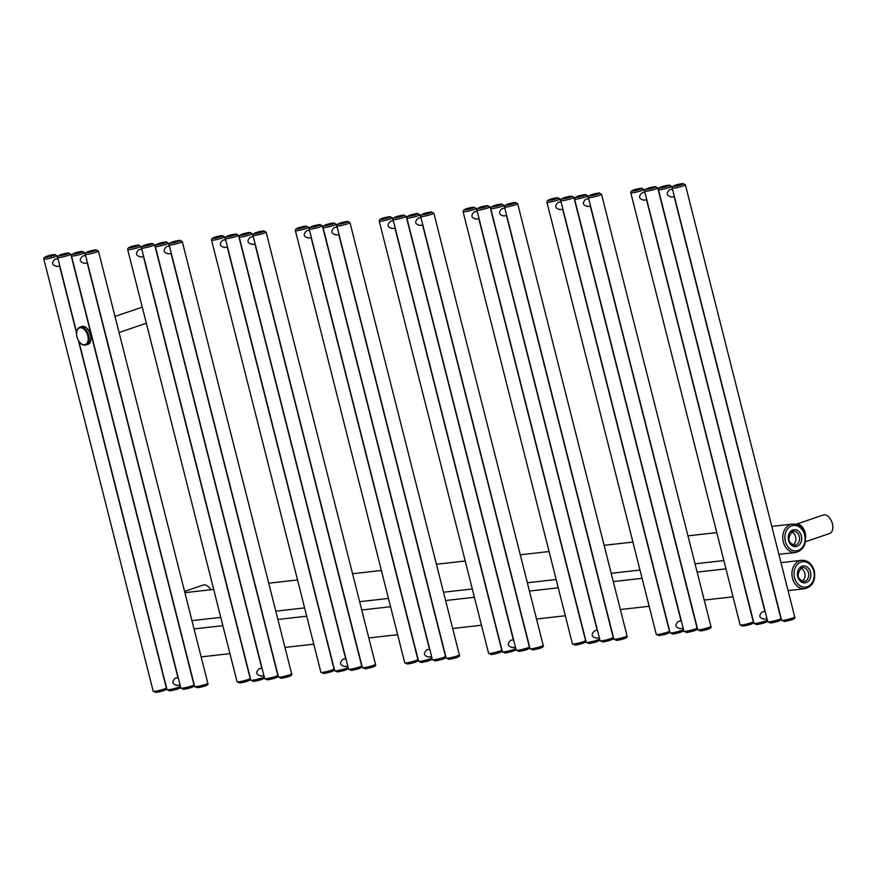 <?xml version="1.0" encoding="UTF-8"?>
<svg xmlns="http://www.w3.org/2000/svg" width="876" height="876" viewBox="0 0 876 876"><rect width="100%" height="100%" fill="white"/><g stroke="black" fill="none" stroke-linecap="round" stroke-linejoin="round"><path stroke-width="1.31" d="M184.551 591.388L203.123 585.058A9.778 5.935 71.2 0 1 203.889 584.883A9.778 5.935 71.2 0 1 210.722 589.745M792.999 544.971A6.997 5.508 83.6 0 0 795.824 538.05A6.997 5.508 83.6 0 0 791.521 531.94M805.613 537.733A9.778 5.935 -108.8 0 0 803.248 528.272A9.778 5.935 -108.8 0 0 796.853 524.111A9.778 5.935 -108.8 0 0 796.076 524.286L823.221 515.022A9.778 5.935 71.2 0 1 823.998 514.858A9.778 5.935 71.2 0 1 832.2 522.983A9.778 5.935 71.2 0 1 829.539 533.539L805.416 541.762M802.164 581.226A6.997 5.508 83.6 0 0 805 574.306A6.997 5.508 83.6 0 0 800.697 568.195M672.56 189.315L669.68 189.687C665.891 193.443 666.505 195.863 671.52 196.947M765.153 611.459L762.284 611.831C758.496 615.587 759.098 618.007 764.124 619.091M644.911 192.435L642.042 192.819C638.243 196.563 638.856 198.983 643.871 200.067M91.235 337.457A4.325 2.628 -108.8 0 0 92.133 337.512M90.567 331.336A4.238 2.573 71.2 0 0 88.695 329.956L88.695 329.956A4.325 2.628 71.2 0 1 89.56 329.267A4.325 2.628 71.2 0 1 90.031 329.19M588.705 198.786L585.836 199.159C582.036 202.914 582.649 205.323 587.665 206.407M681.309 620.931L678.44 621.303C674.64 625.059 675.254 627.468 680.269 628.552M561.067 201.907L558.187 202.279C554.399 206.035 555.012 208.444 560.027 209.539M504.861 208.247L501.992 208.63C498.192 212.375 498.805 214.795 503.82 215.879M597.465 630.392L594.585 630.775C590.796 634.52 591.409 636.94 596.425 638.024M477.212 211.368L474.343 211.751C470.554 215.496 471.168 217.916 476.183 219M421.017 217.719L418.137 218.102C414.348 221.847 414.961 224.267 419.976 225.351M513.61 639.863L510.741 640.247C506.952 643.991 507.565 646.411 512.58 647.495M393.368 220.84L390.499 221.223C386.699 224.968 387.312 227.388 392.328 228.472M337.161 227.191L334.293 227.574C330.493 231.319 331.106 233.739 336.132 234.823M429.766 649.335L426.897 649.707C423.097 653.463 423.71 655.883 428.725 656.967M309.524 230.311L306.655 230.695C302.855 234.439 303.468 236.859 308.483 237.944M253.317 236.662L250.448 237.035C246.649 240.791 247.262 243.2 252.277 244.294M345.921 658.807L343.053 659.179C339.253 662.935 339.866 665.344 344.881 666.428M225.679 239.783L222.8 240.155C219.011 243.911 219.624 246.32 224.639 247.415M169.473 246.123L166.593 246.506C162.805 250.251 163.418 252.671 168.433 253.755M262.077 668.268L259.197 668.651C255.409 672.396 256.022 674.816 261.037 675.9M141.824 249.244L138.956 249.627C135.156 253.372 135.769 255.792 140.784 256.876M85.618 255.595L82.749 255.978C78.96 259.723 79.563 262.143 84.589 263.227M178.222 677.739L175.353 678.123C171.554 681.867 172.167 684.287 177.182 685.371M57.98 258.716L55.111 259.099C51.312 262.844 51.925 265.264 56.94 266.348M91.071 333.329L91.027 334.818A5.409 3.285 -108.8 0 0 88.246 329.934L90.765 332.124M795.638 552.46C803.467 550.237 806.621 544.281 805.11 534.612C802.92 527.483 798.693 523.968 792.43 524.056A14.29 11.257 83.6 0 0 783.297 541.915A14.29 11.257 83.6 0 0 795.638 552.46L778.884 554.344M804.573 534.875A12.79 10.074 83.6 0 0 791.838 525.819A12.79 10.074 83.6 0 0 785.345 541.434A12.79 10.074 83.6 0 0 798.08 550.478A12.79 10.074 83.6 0 0 804.573 534.875M792.889 529.958A8.497 6.69 -96.4 0 1 801.354 535.97A8.497 6.69 -96.4 0 1 797.029 546.35A8.497 6.69 -96.4 0 1 788.564 540.328A8.497 6.69 -96.4 0 1 792.889 529.958M792.539 531.447A6.997 5.508 -96.4 0 1 793.251 531.305A6.997 5.508 -96.4 0 1 799.427 537.043A6.997 5.508 -96.4 0 1 795.747 545.003A6.997 5.508 -96.4 0 1 794.828 545.211C787.907 542.846 787.119 538.28 792.452 531.48L793.251 531.305M801.715 567.703A6.997 5.508 -96.4 0 1 802.427 567.56A6.997 5.508 -96.4 0 1 808.603 573.298A6.997 5.508 -96.4 0 1 804.924 581.259A6.997 5.508 -96.4 0 1 803.993 581.467C797.083 579.113 796.295 574.536 801.628 567.747L802.427 567.56M802.066 566.214A8.497 6.69 -96.4 0 1 810.53 572.225A8.497 6.69 -96.4 0 1 806.205 582.606A8.497 6.69 -96.4 0 1 797.74 576.583A8.497 6.69 -96.4 0 1 802.066 566.214M813.749 571.13A12.79 10.074 83.6 0 0 801.014 562.085A12.79 10.074 83.6 0 0 794.521 577.689A12.79 10.074 83.6 0 0 807.256 586.734A12.79 10.074 83.6 0 0 813.749 571.13M801.606 560.312A14.29 11.257 83.6 0 0 792.473 578.182A14.29 11.257 83.6 0 0 804.814 588.716C812.643 586.493 815.797 580.536 814.286 570.867C812.085 563.75 807.858 560.224 801.606 560.312L780.987 562.644M781.6 620.274L784.381 621.456C792.506 620.066 795.955 618.565 794.729 616.945A6.767 0.712 165.8 0 1 790.448 618.73A6.767 0.712 165.8 0 1 783.078 620.35A6.767 0.712 165.8 0 1 781.6 620.274L672.242 188.088A6.767 0.712 -14.2 0 0 673.721 188.165A6.767 0.712 -14.2 0 0 681.09 186.544A6.767 0.712 -14.2 0 0 685.371 184.759L682.601 183.577C675.363 184.694 671.903 186.194 672.242 188.088M792.495 618.708A5.267 0.558 165.8 0 1 791.762 619.693A5.267 0.558 165.8 0 1 784.578 621.413M778.676 620.274A5.267 0.558 165.8 0 1 777.932 621.259A5.267 0.558 165.8 0 1 770.749 622.967M764.847 621.829A5.267 0.558 165.8 0 1 764.113 622.814A5.267 0.558 165.8 0 1 756.93 624.533M751.028 623.394A5.267 0.558 165.8 0 1 750.294 624.38A5.267 0.558 165.8 0 1 743.111 626.088M674.476 186.325A5.267 0.558 -14.2 0 0 681.659 184.606A5.267 0.558 -14.2 0 0 682.393 183.621A5.267 0.558 -14.2 0 0 675.21 185.34A5.267 0.558 -14.2 0 0 674.476 186.325M660.657 187.88A5.267 0.558 -14.2 0 0 667.84 186.172A5.267 0.558 -14.2 0 0 668.574 185.186A5.267 0.558 -14.2 0 0 661.391 186.895A5.267 0.558 -14.2 0 0 660.657 187.88M646.838 189.446A5.267 0.558 -14.2 0 0 654.022 187.727A5.267 0.558 -14.2 0 0 654.755 186.741A5.267 0.558 -14.2 0 0 647.572 188.46A5.267 0.558 -14.2 0 0 646.838 189.446M633.019 191.012A5.267 0.558 -14.2 0 0 640.203 189.293A5.267 0.558 -14.2 0 0 640.936 188.307A5.267 0.558 -14.2 0 0 633.753 190.015A5.267 0.558 -14.2 0 0 633.019 191.012M659.891 189.72A6.767 0.712 -14.2 0 0 667.271 188.099A6.767 0.712 -14.2 0 0 671.553 186.325L668.771 185.143C661.533 186.249 658.084 187.749 658.423 189.643A6.767 0.712 -14.2 0 0 659.891 189.72M767.781 621.829L770.552 623.011C778.687 621.621 782.137 620.12 780.91 618.511A6.767 0.712 165.8 0 1 776.629 620.285A6.767 0.712 165.8 0 1 769.259 621.905A6.767 0.712 165.8 0 1 767.781 621.829L658.423 189.643M646.072 191.286A6.767 0.712 -14.2 0 0 653.452 189.665A6.767 0.712 -14.2 0 0 657.723 187.88L654.952 186.697C647.714 187.814 644.265 189.315 644.605 191.209A6.767 0.712 -14.2 0 0 646.072 191.286M766.774 618.839L767.091 620.066A6.767 0.712 165.8 0 1 762.81 621.851A6.767 0.712 165.8 0 1 755.43 623.471A6.767 0.712 165.8 0 1 753.962 623.394L644.605 191.209M632.253 192.84A6.767 0.712 -14.2 0 0 639.622 191.22A6.767 0.712 -14.2 0 0 643.904 189.446L641.133 188.263C633.895 189.369 630.446 190.869 630.786 192.764A6.767 0.712 -14.2 0 0 632.253 192.84M646.532 199.816L753.261 621.632A6.767 0.712 165.8 0 1 748.991 623.405A6.767 0.712 165.8 0 1 741.611 625.026A6.767 0.712 165.8 0 1 740.143 624.949L630.786 192.764M697.756 629.735L700.526 630.928C708.662 629.537 712.111 628.026 710.885 626.417A6.767 0.712 165.8 0 1 706.603 628.191A6.767 0.712 165.8 0 1 699.234 629.811A6.767 0.712 165.8 0 1 697.756 629.735L588.398 197.549A6.767 0.712 -14.2 0 0 589.866 197.626A6.767 0.712 -14.2 0 0 597.246 196.005A6.767 0.712 -14.2 0 0 601.516 194.231L598.746 193.049C591.508 194.154 588.059 195.655 588.398 197.549M708.64 628.18A5.267 0.558 165.8 0 1 707.907 629.165A5.267 0.558 165.8 0 1 700.723 630.884M694.821 629.735A5.267 0.558 165.8 0 1 694.088 630.731A5.267 0.558 165.8 0 1 686.904 632.439M681.002 631.3A5.267 0.558 165.8 0 1 680.269 632.286A5.267 0.558 165.8 0 1 673.086 634.005M667.183 632.866A5.267 0.558 165.8 0 1 666.45 633.852A5.267 0.558 165.8 0 1 659.267 635.56M590.632 195.797A5.267 0.558 -14.2 0 0 597.815 194.078A5.267 0.558 -14.2 0 0 598.549 193.092A5.267 0.558 -14.2 0 0 591.366 194.811A5.267 0.558 -14.2 0 0 590.632 195.797M576.813 197.352A5.267 0.558 -14.2 0 0 583.996 195.644A5.267 0.558 -14.2 0 0 584.73 194.658A5.267 0.558 -14.2 0 0 577.547 196.366A5.267 0.558 -14.2 0 0 576.813 197.352M562.994 198.918A5.267 0.558 -14.2 0 0 570.177 197.199A5.267 0.558 -14.2 0 0 570.911 196.213A5.267 0.558 -14.2 0 0 563.728 197.932A5.267 0.558 -14.2 0 0 562.994 198.918M549.175 200.473A5.267 0.558 -14.2 0 0 556.359 198.764A5.267 0.558 -14.2 0 0 557.092 197.779A5.267 0.558 -14.2 0 0 549.909 199.487A5.267 0.558 -14.2 0 0 549.175 200.473M576.047 199.191A6.767 0.712 -14.2 0 0 583.416 197.571A6.767 0.712 -14.2 0 0 587.697 195.797L584.927 194.614C577.689 195.72 574.24 197.22 574.579 199.115A6.767 0.712 -14.2 0 0 576.047 199.191M683.937 631.3L686.707 632.483C694.832 631.092 698.292 629.592 697.055 627.982A6.767 0.712 165.8 0 1 692.785 629.756A6.767 0.712 165.8 0 1 685.404 631.377A6.767 0.712 165.8 0 1 683.937 631.3L574.579 199.115M562.228 200.746A6.767 0.712 -14.2 0 0 569.597 199.137A6.767 0.712 -14.2 0 0 573.879 197.352L571.108 196.169C563.87 197.275 560.421 198.786 560.75 200.681A6.767 0.712 -14.2 0 0 562.228 200.746M682.93 628.311L683.236 629.537A6.767 0.712 165.8 0 1 678.955 631.322A6.767 0.712 165.8 0 1 671.585 632.932A6.767 0.712 165.8 0 1 670.118 632.866L560.75 200.681M548.409 202.312A6.767 0.712 -14.2 0 0 555.778 200.692A6.767 0.712 -14.2 0 0 560.06 198.918L557.289 197.735C550.051 198.841 546.602 200.341 546.931 202.236A6.767 0.712 -14.2 0 0 548.409 202.312M562.688 209.287L669.417 631.103A6.767 0.712 165.8 0 1 665.136 632.877A6.767 0.712 165.8 0 1 657.767 634.498A6.767 0.712 165.8 0 1 656.288 634.421L546.931 202.236M613.912 639.206L616.682 640.389C624.807 638.998 628.256 637.498 627.03 635.888A6.767 0.712 165.8 0 1 622.748 637.662A6.767 0.712 165.8 0 1 615.379 639.283A6.767 0.712 165.8 0 1 613.912 639.206L504.554 207.021A6.767 0.712 -14.2 0 0 506.021 207.097A6.767 0.712 -14.2 0 0 513.391 205.477A6.767 0.712 -14.2 0 0 517.672 203.703L514.902 202.52C507.664 203.626 504.215 205.126 504.554 207.021M624.796 637.651A5.267 0.558 165.8 0 1 624.062 638.637A5.267 0.558 165.8 0 1 616.879 640.345M610.977 639.206A5.267 0.558 165.8 0 1 610.243 640.192A5.267 0.558 165.8 0 1 603.06 641.911M597.158 640.772A5.267 0.558 165.8 0 1 596.425 641.758A5.267 0.558 165.8 0 1 589.241 643.466M583.328 642.327A5.267 0.558 165.8 0 1 582.595 643.312A5.267 0.558 165.8 0 1 575.412 645.032M506.788 205.258A5.267 0.558 -14.2 0 0 513.971 203.55A5.267 0.558 -14.2 0 0 514.705 202.564A5.267 0.558 -14.2 0 0 507.522 204.272A5.267 0.558 -14.2 0 0 506.788 205.258M492.969 206.824A5.267 0.558 -14.2 0 0 500.152 205.104A5.267 0.558 -14.2 0 0 500.886 204.119A5.267 0.558 -14.2 0 0 493.703 205.838A5.267 0.558 -14.2 0 0 492.969 206.824M479.139 208.379A5.267 0.558 -14.2 0 0 486.322 206.67A5.267 0.558 -14.2 0 0 487.056 205.685A5.267 0.558 -14.2 0 0 479.873 207.393A5.267 0.558 -14.2 0 0 479.139 208.379M465.32 209.944A5.267 0.558 -14.2 0 0 472.503 208.225A5.267 0.558 -14.2 0 0 473.237 207.24A5.267 0.558 -14.2 0 0 466.054 208.959A5.267 0.558 -14.2 0 0 465.32 209.944M492.202 208.663A6.767 0.712 -14.2 0 0 499.572 207.043A6.767 0.712 -14.2 0 0 503.853 205.258L501.083 204.075C493.845 205.192 490.396 206.692 490.724 208.587A6.767 0.712 -14.2 0 0 492.202 208.663M600.093 640.772L602.863 641.955C610.988 640.564 614.437 639.064 613.211 637.443A6.767 0.712 165.8 0 1 608.929 639.228A6.767 0.712 165.8 0 1 601.56 640.849A6.767 0.712 165.8 0 1 600.093 640.772L490.724 208.587M478.384 210.218A6.767 0.712 -14.2 0 0 485.753 208.597A6.767 0.712 -14.2 0 0 490.034 206.824L487.264 205.641C480.026 206.747 476.566 208.247 476.905 210.141A6.767 0.712 -14.2 0 0 478.384 210.218M599.085 637.783L599.392 639.009A6.767 0.712 165.8 0 1 595.111 640.783A6.767 0.712 165.8 0 1 587.741 642.404A6.767 0.712 165.8 0 1 586.263 642.327L476.905 210.141M464.554 211.784A6.767 0.712 -14.2 0 0 471.934 210.163A6.767 0.712 -14.2 0 0 476.215 208.389L473.434 207.196C466.196 208.313 462.747 209.813 463.086 211.707A6.767 0.712 -14.2 0 0 464.554 211.784M478.833 218.759L585.573 640.575A6.767 0.712 165.8 0 1 581.292 642.349A6.767 0.712 165.8 0 1 573.922 643.97A6.767 0.712 165.8 0 1 572.444 643.893L463.086 211.707M530.057 648.678L532.838 649.861C540.963 648.47 544.412 646.97 543.186 645.36A6.767 0.712 165.8 0 1 538.904 647.134A6.767 0.712 165.8 0 1 531.535 648.755A6.767 0.712 165.8 0 1 530.057 648.678L420.699 216.492A6.767 0.712 -14.2 0 0 422.177 216.569A6.767 0.712 -14.2 0 0 429.547 214.948A6.767 0.712 -14.2 0 0 433.828 213.175L431.058 211.981C423.82 213.098 420.37 214.598 420.699 216.492M540.952 647.112A5.267 0.558 165.8 0 1 540.218 648.109A5.267 0.558 165.8 0 1 533.035 649.817M527.133 648.678A5.267 0.558 165.8 0 1 526.399 649.663A5.267 0.558 165.8 0 1 519.216 651.383M513.303 650.244A5.267 0.558 165.8 0 1 512.57 651.229A5.267 0.558 165.8 0 1 505.386 652.938M499.484 651.799A5.267 0.558 165.8 0 1 498.751 652.784A5.267 0.558 165.8 0 1 491.567 654.503M422.933 214.73A5.267 0.558 -14.2 0 0 430.127 213.021A5.267 0.558 -14.2 0 0 430.861 212.036A5.267 0.558 -14.2 0 0 423.666 213.744A5.267 0.558 -14.2 0 0 422.933 214.73M409.114 216.295A5.267 0.558 -14.2 0 0 416.297 214.576A5.267 0.558 -14.2 0 0 417.031 213.591A5.267 0.558 -14.2 0 0 409.848 215.31A5.267 0.558 -14.2 0 0 409.114 216.295M395.295 217.85A5.267 0.558 -14.2 0 0 402.478 216.142A5.267 0.558 -14.2 0 0 403.212 215.157A5.267 0.558 -14.2 0 0 396.029 216.865A5.267 0.558 -14.2 0 0 395.295 217.85M381.476 219.416A5.267 0.558 -14.2 0 0 388.659 217.697A5.267 0.558 -14.2 0 0 389.393 216.711A5.267 0.558 -14.2 0 0 382.21 218.431A5.267 0.558 -14.2 0 0 381.476 219.416M408.347 218.124A6.767 0.712 -14.2 0 0 415.728 216.514A6.767 0.712 -14.2 0 0 420.009 214.73L417.228 213.547C409.99 214.653 406.541 216.164 406.88 218.058A6.767 0.712 -14.2 0 0 408.347 218.124M516.238 650.244L519.008 651.426C527.144 650.036 530.593 648.525 529.367 646.915A6.767 0.712 165.8 0 1 525.085 648.7A6.767 0.712 165.8 0 1 517.716 650.31A6.767 0.712 165.8 0 1 516.238 650.244L406.88 218.058M394.529 219.69A6.767 0.712 -14.2 0 0 401.909 218.069A6.767 0.712 -14.2 0 0 406.179 216.295L403.409 215.113C396.171 216.219 392.722 217.719 393.061 219.613A6.767 0.712 -14.2 0 0 394.529 219.69M515.23 647.255L515.548 648.481A6.767 0.712 165.8 0 1 511.266 650.255A6.767 0.712 165.8 0 1 503.886 651.875A6.767 0.712 165.8 0 1 502.419 651.799L393.061 219.613M380.71 221.245A6.767 0.712 -14.2 0 0 388.079 219.635A6.767 0.712 -14.2 0 0 392.36 217.85L389.59 216.668C382.352 217.774 378.903 219.285 379.242 221.179A6.767 0.712 -14.2 0 0 380.71 221.245M394.988 228.231L501.718 650.036A6.767 0.712 165.8 0 1 497.448 651.821A6.767 0.712 165.8 0 1 490.067 653.43A6.767 0.712 165.8 0 1 488.6 653.365L379.242 221.179M446.212 658.15L448.983 659.332C457.119 657.942 460.568 656.442 459.342 654.821A6.767 0.712 165.8 0 1 455.06 656.606A6.767 0.712 165.8 0 1 447.691 658.226A6.767 0.712 165.8 0 1 446.212 658.15L336.855 225.964A6.767 0.712 -14.2 0 0 338.322 226.041A6.767 0.712 -14.2 0 0 345.702 224.42A6.767 0.712 -14.2 0 0 349.984 222.635L347.203 221.453C339.965 222.57 336.515 224.07 336.855 225.964M457.097 656.584A5.267 0.558 165.8 0 1 456.363 657.569A5.267 0.558 165.8 0 1 449.18 659.289M443.278 658.15A5.267 0.558 165.8 0 1 442.544 659.135A5.267 0.558 165.8 0 1 435.361 660.843M429.459 659.705A5.267 0.558 165.8 0 1 428.725 660.69A5.267 0.558 165.8 0 1 421.542 662.409M415.64 661.27A5.267 0.558 165.8 0 1 414.906 662.256A5.267 0.558 165.8 0 1 407.723 663.964M339.089 224.201A5.267 0.558 -14.2 0 0 346.272 222.482A5.267 0.558 -14.2 0 0 347.005 221.497A5.267 0.558 -14.2 0 0 339.822 223.216A5.267 0.558 -14.2 0 0 339.089 224.201M325.27 225.756A5.267 0.558 -14.2 0 0 332.453 224.048A5.267 0.558 -14.2 0 0 333.187 223.062A5.267 0.558 -14.2 0 0 326.003 224.771A5.267 0.558 -14.2 0 0 325.27 225.756M311.451 227.322A5.267 0.558 -14.2 0 0 318.634 225.603A5.267 0.558 -14.2 0 0 319.368 224.617A5.267 0.558 -14.2 0 0 312.185 226.336A5.267 0.558 -14.2 0 0 311.451 227.322M297.632 228.888A5.267 0.558 -14.2 0 0 304.815 227.169A5.267 0.558 -14.2 0 0 305.549 226.183A5.267 0.558 -14.2 0 0 298.366 227.902A5.267 0.558 -14.2 0 0 297.632 228.888M324.503 227.596A6.767 0.712 -14.2 0 0 331.873 225.975A6.767 0.712 -14.2 0 0 336.154 224.201L333.384 223.019C326.146 224.125 322.696 225.625 323.036 227.519A6.767 0.712 -14.2 0 0 324.503 227.596M432.394 659.705L435.164 660.887C443.289 659.497 446.749 657.996 445.523 656.387A6.767 0.712 165.8 0 1 441.241 658.161A6.767 0.712 165.8 0 1 433.861 659.781A6.767 0.712 165.8 0 1 432.394 659.705L323.036 227.519M310.684 229.162A6.767 0.712 -14.2 0 0 318.054 227.541A6.767 0.712 -14.2 0 0 322.335 225.756L319.565 224.574C312.327 225.69 308.878 227.191 309.206 229.085A6.767 0.712 -14.2 0 0 310.684 229.162M431.386 656.715L431.693 657.953A6.767 0.712 165.8 0 1 427.411 659.727A6.767 0.712 165.8 0 1 420.042 661.347A6.767 0.712 165.8 0 1 418.575 661.27L309.206 229.085M296.865 230.716A6.767 0.712 -14.2 0 0 304.235 229.096A6.767 0.712 -14.2 0 0 308.516 227.322L305.746 226.139C298.508 227.245 295.059 228.745 295.387 230.64A6.767 0.712 -14.2 0 0 296.865 230.716M311.144 237.692L417.874 659.508A6.767 0.712 165.8 0 1 413.592 661.281A6.767 0.712 165.8 0 1 406.223 662.902A6.767 0.712 165.8 0 1 404.745 662.825L295.387 230.64M362.368 667.611L365.139 668.804C373.264 667.413 376.713 665.902 375.486 664.293A6.767 0.712 165.8 0 1 371.216 666.078A6.767 0.712 165.8 0 1 363.836 667.687A6.767 0.712 165.8 0 1 362.368 667.611L253.011 235.425A6.767 0.712 -14.2 0 0 254.478 235.502A6.767 0.712 -14.2 0 0 261.847 233.881A6.767 0.712 -14.2 0 0 266.129 232.107L263.358 230.925C256.12 232.03 252.671 233.531 253.011 235.425M373.253 666.056A5.267 0.558 165.8 0 1 372.519 667.041A5.267 0.558 165.8 0 1 365.336 668.76M359.434 667.622A5.267 0.558 165.8 0 1 358.7 668.607A5.267 0.558 165.8 0 1 351.517 670.315M345.615 669.176A5.267 0.558 165.8 0 1 344.881 670.162A5.267 0.558 165.8 0 1 337.698 671.881M331.796 670.742A5.267 0.558 165.8 0 1 331.062 671.728A5.267 0.558 165.8 0 1 323.868 673.436M255.244 233.673A5.267 0.558 -14.2 0 0 262.428 231.954A5.267 0.558 -14.2 0 0 263.161 230.968A5.267 0.558 -14.2 0 0 255.978 232.688A5.267 0.558 -14.2 0 0 255.244 233.673M241.426 235.228A5.267 0.558 -14.2 0 0 248.609 233.52A5.267 0.558 -14.2 0 0 249.342 232.534A5.267 0.558 -14.2 0 0 242.159 234.242A5.267 0.558 -14.2 0 0 241.426 235.228M227.596 236.794A5.267 0.558 -14.2 0 0 234.779 235.075A5.267 0.558 -14.2 0 0 235.524 234.089A5.267 0.558 -14.2 0 0 228.329 235.808A5.267 0.558 -14.2 0 0 227.596 236.794M213.777 238.349A5.267 0.558 -14.2 0 0 220.96 236.64A5.267 0.558 -14.2 0 0 221.694 235.655A5.267 0.558 -14.2 0 0 214.511 237.363A5.267 0.558 -14.2 0 0 213.777 238.349M240.659 237.067A6.767 0.712 -14.2 0 0 248.028 235.447A6.767 0.712 -14.2 0 0 252.31 233.673L249.54 232.49C242.302 233.596 238.852 235.096 239.181 236.991A6.767 0.712 -14.2 0 0 240.659 237.067M348.549 669.176L351.32 670.359C359.445 668.968 362.894 667.468 361.668 665.859A6.767 0.712 165.8 0 1 357.386 667.632A6.767 0.712 165.8 0 1 350.017 669.253A6.767 0.712 165.8 0 1 348.549 669.176L239.181 236.991M226.84 238.622A6.767 0.712 -14.2 0 0 234.21 237.013A6.767 0.712 -14.2 0 0 238.491 235.228L235.721 234.045C228.483 235.151 225.023 236.662 225.362 238.557A6.767 0.712 -14.2 0 0 226.84 238.622M347.542 666.187L347.849 667.413A6.767 0.712 165.8 0 1 343.567 669.198A6.767 0.712 165.8 0 1 336.198 670.808A6.767 0.712 165.8 0 1 334.72 670.742L225.362 238.557M213.01 240.188A6.767 0.712 -14.2 0 0 220.391 238.568A6.767 0.712 -14.2 0 0 224.672 236.794L221.891 235.611C214.653 236.717 211.204 238.217 211.543 240.112A6.767 0.712 -14.2 0 0 213.01 240.188M227.289 247.163L334.03 668.979A6.767 0.712 165.8 0 1 329.748 670.753A6.767 0.712 165.8 0 1 322.379 672.374A6.767 0.712 165.8 0 1 320.901 672.297L211.543 240.112M278.513 677.082L281.295 678.265C289.419 676.874 292.869 675.374 291.642 673.764A6.767 0.712 165.8 0 1 287.361 675.538A6.767 0.712 165.8 0 1 279.991 677.159A6.767 0.712 165.8 0 1 278.513 677.082L169.156 244.897A6.767 0.712 -14.2 0 0 170.634 244.973A6.767 0.712 -14.2 0 0 178.003 243.353A6.767 0.712 -14.2 0 0 182.285 241.579L179.514 240.396C172.276 241.502 168.827 243.002 169.156 244.897M289.409 675.527A5.267 0.558 165.8 0 1 288.675 676.513A5.267 0.558 165.8 0 1 281.492 678.221M275.59 677.082A5.267 0.558 165.8 0 1 274.856 678.068A5.267 0.558 165.8 0 1 267.673 679.787M261.76 678.648A5.267 0.558 165.8 0 1 261.026 679.634A5.267 0.558 165.8 0 1 253.843 681.342M247.941 680.203A5.267 0.558 165.8 0 1 247.207 681.189A5.267 0.558 165.8 0 1 240.024 682.908M171.4 243.134A5.267 0.558 -14.2 0 0 178.584 241.426A5.267 0.558 -14.2 0 0 179.317 240.44A5.267 0.558 -14.2 0 0 172.134 242.148A5.267 0.558 -14.2 0 0 171.4 243.134M157.571 244.7A5.267 0.558 -14.2 0 0 164.754 242.981A5.267 0.558 -14.2 0 0 165.487 241.995A5.267 0.558 -14.2 0 0 158.304 243.714A5.267 0.558 -14.2 0 0 157.571 244.7M143.752 246.266A5.267 0.558 -14.2 0 0 150.935 244.546A5.267 0.558 -14.2 0 0 151.668 243.561A5.267 0.558 -14.2 0 0 144.485 245.269A5.267 0.558 -14.2 0 0 143.752 246.266M129.933 247.82A5.267 0.558 -14.2 0 0 137.116 246.112A5.267 0.558 -14.2 0 0 137.85 245.116A5.267 0.558 -14.2 0 0 130.666 246.835A5.267 0.558 -14.2 0 0 129.933 247.82M156.815 246.539A6.767 0.712 -14.2 0 0 164.184 244.919A6.767 0.712 -14.2 0 0 168.466 243.134L165.684 241.951C158.457 243.068 154.997 244.568 155.337 246.463A6.767 0.712 -14.2 0 0 156.815 246.539M264.694 678.648L267.465 679.831C275.601 678.44 279.05 676.94 277.823 675.319A6.767 0.712 165.8 0 1 273.542 677.104A6.767 0.712 165.8 0 1 266.173 678.725A6.767 0.712 165.8 0 1 264.694 678.648L155.337 246.463M142.985 248.094A6.767 0.712 -14.2 0 0 150.365 246.474A6.767 0.712 -14.2 0 0 154.647 244.7L151.866 243.517C144.628 244.623 141.178 246.123 141.518 248.017A6.767 0.712 -14.2 0 0 142.985 248.094M263.687 675.659L264.005 676.885A6.767 0.712 165.8 0 1 259.723 678.659A6.767 0.712 165.8 0 1 252.354 680.28A6.767 0.712 165.8 0 1 250.875 680.203L141.518 248.017M129.166 249.66A6.767 0.712 -14.2 0 0 136.536 248.039A6.767 0.712 -14.2 0 0 140.817 246.266L138.047 245.072C130.809 246.189 127.359 247.689 127.699 249.583A6.767 0.712 -14.2 0 0 129.166 249.66M143.445 256.635L250.186 678.451A6.767 0.712 165.8 0 1 245.904 680.225A6.767 0.712 165.8 0 1 238.524 681.846A6.767 0.712 165.8 0 1 237.057 681.769L127.699 249.583M194.669 686.554L197.439 687.737C205.575 686.346 209.025 684.846 207.798 683.236A6.767 0.712 165.8 0 1 203.517 685.01A6.767 0.712 165.8 0 1 196.147 686.631A6.767 0.712 165.8 0 1 194.669 686.554L85.311 254.369A6.767 0.712 -14.2 0 0 86.779 254.445A6.767 0.712 -14.2 0 0 94.159 252.825A6.767 0.712 -14.2 0 0 98.441 251.051L95.659 249.868C88.421 250.974 84.972 252.474 85.311 254.369M205.553 684.988A5.267 0.558 165.8 0 1 204.82 685.985A5.267 0.558 165.8 0 1 197.637 687.693M191.734 686.554A5.267 0.558 165.8 0 1 191.001 687.54A5.267 0.558 165.8 0 1 183.818 689.259M177.916 688.12A5.267 0.558 165.8 0 1 177.182 689.105A5.267 0.558 165.8 0 1 169.999 690.814M164.097 689.675A5.267 0.558 165.8 0 1 163.363 690.66A5.267 0.558 165.8 0 1 156.18 692.379M87.545 252.606A5.267 0.558 -14.2 0 0 94.728 250.897A5.267 0.558 -14.2 0 0 95.462 249.912A5.267 0.558 -14.2 0 0 88.279 251.62A5.267 0.558 -14.2 0 0 87.545 252.606M73.726 254.171A5.267 0.558 -14.2 0 0 80.91 252.452A5.267 0.558 -14.2 0 0 81.643 251.467A5.267 0.558 -14.2 0 0 74.46 253.186A5.267 0.558 -14.2 0 0 73.726 254.171M59.907 255.726A5.267 0.558 -14.2 0 0 67.091 254.018A5.267 0.558 -14.2 0 0 67.824 253.033A5.267 0.558 -14.2 0 0 60.641 254.741A5.267 0.558 -14.2 0 0 59.907 255.726M46.089 257.292A5.267 0.558 -14.2 0 0 53.272 255.573A5.267 0.558 -14.2 0 0 54.005 254.588A5.267 0.558 -14.2 0 0 46.822 256.307A5.267 0.558 -14.2 0 0 46.089 257.292M72.96 256A6.767 0.712 -14.2 0 0 80.34 254.39A6.767 0.712 -14.2 0 0 84.611 252.606L81.84 251.423C74.602 252.529 71.153 254.04 71.493 255.934A6.767 0.712 -14.2 0 0 72.96 256M180.85 688.12L183.621 689.303C191.745 687.912 195.206 686.401 193.979 684.791A6.767 0.712 165.8 0 1 189.698 686.576A6.767 0.712 165.8 0 1 182.317 688.186A6.767 0.712 165.8 0 1 180.85 688.12L71.493 255.934M59.141 257.566A6.767 0.712 -14.2 0 0 66.51 255.945A6.767 0.712 -14.2 0 0 70.792 254.171L68.021 252.989C60.783 254.095 57.334 255.595 57.674 257.489A6.767 0.712 -14.2 0 0 59.141 257.566M179.843 685.131L180.149 686.357A6.767 0.712 165.8 0 1 175.879 688.131A6.767 0.712 165.8 0 1 168.499 689.751A6.767 0.712 165.8 0 1 167.031 689.675L78.906 341.432M45.322 259.132A6.767 0.712 -14.2 0 0 52.691 257.511A6.767 0.712 -14.2 0 0 56.973 255.726L54.203 254.544C46.965 255.65 43.515 257.161 43.844 259.055A6.767 0.712 -14.2 0 0 45.322 259.132M78.49 340.775L166.331 687.912A6.767 0.712 165.8 0 1 162.049 689.697A6.767 0.712 165.8 0 1 154.68 691.317A6.767 0.712 165.8 0 1 153.212 691.241L43.844 259.055M91.794 336.187A4.238 2.573 71.2 0 1 91.246 337.446L91.246 337.446A4.238 2.573 71.2 0 1 91.17 337.534M84.26 326.693A9.318 5.661 71.2 0 1 90.129 333.647A9.318 5.661 71.2 0 1 89.735 342.746M88.815 330.931A9.406 5.716 -108.8 0 0 81.621 326.617C88.531 323.693 94.947 342.505 87.699 344.41A9.406 5.716 -108.8 0 0 88.815 330.931M77.121 330.471A9.406 5.716 71.2 0 1 79.891 327.208A9.406 5.716 71.2 0 1 87.085 331.522A9.406 5.716 71.2 0 1 85.957 345.002A9.406 5.716 71.2 0 1 81.775 344.115M78.479 340.589A8.815 5.355 71.2 0 1 78.063 328.938A8.815 5.355 71.2 0 1 86.275 331.993A8.815 5.355 71.2 0 1 86.68 343.655A8.815 5.355 71.2 0 1 78.479 340.589M723.85 560.563L695.04 563.815M640.006 570.035L611.196 573.287M556.15 579.507L527.341 582.759M472.306 588.968L443.497 592.22M388.462 598.439L359.653 601.692M304.607 607.911L275.798 611.163M220.763 617.383L191.954 620.635M792.43 524.056L771.811 526.388M716.776 532.597L687.967 535.849M632.921 542.069L604.122 545.321M549.077 551.541L520.267 554.793M465.233 561.012L436.423 564.264M381.378 570.473L352.579 573.725M297.533 579.945L268.724 583.197M213.689 589.417L184.88 592.669M804.814 588.716L788.061 590.61M733.026 596.819L704.216 600.071M649.171 606.291L620.372 609.543M565.327 615.762L536.517 619.014M481.482 625.234L452.673 628.486M397.627 634.695L368.829 637.947M313.783 644.167L284.974 647.419M229.939 653.638L201.13 656.89M725.941 568.852L697.143 572.105M642.097 578.324L613.288 581.576M558.253 587.796L529.443 591.048M474.409 597.268L445.599 600.52M390.554 606.729L361.744 609.992M306.709 616.2L277.9 619.452M222.865 625.672L194.056 628.924M794.729 616.945L685.371 184.759M780.91 618.511L674.17 196.695M672.308 189.336L671.553 186.325M674.421 196.673L671.005 197.056M767.015 618.817L763.609 619.201M764.912 611.481L657.723 187.88M767.091 620.066C768.318 621.686 764.857 623.186 756.733 624.577L753.962 623.394M646.773 199.794L643.356 200.177M644.67 192.457L643.904 189.446M753.261 621.632C754.488 623.241 751.039 624.741 742.914 626.132L740.143 624.949M146.325 323.222L119.048 332.53M142.251 307.126L114.975 316.433M710.885 626.417L601.516 194.231M697.055 627.982L590.325 206.167M588.464 198.808L587.697 195.797M590.566 206.145L587.161 206.528M683.17 628.289L679.754 628.672M681.068 620.953L573.879 197.352M683.236 629.537C684.463 631.147 681.013 632.658 672.888 634.049L670.118 632.866M562.929 209.265L559.512 209.649M560.826 201.929L560.06 198.918M669.417 631.103C670.644 632.713 667.194 634.213 659.07 635.604L656.288 634.421M627.03 635.888L517.672 203.703M613.211 637.443L506.481 215.638M504.62 208.28L503.853 205.258M506.722 215.606L503.306 216M599.326 637.75L595.91 638.144M597.224 630.424L490.034 206.824M599.392 639.009C600.618 640.619 597.169 642.119 589.044 643.51L586.263 642.327M479.084 218.726L475.668 219.12M476.971 211.401L476.215 208.389M585.573 640.575C586.8 642.185 583.35 643.685 575.214 645.075L572.444 643.893M543.186 645.36L433.828 213.175M529.367 646.915L422.626 225.11M420.765 217.752L420.009 214.73M422.878 225.077L419.462 225.46M515.482 647.222L512.066 647.605M513.369 639.896L406.179 216.295M515.548 648.481C516.774 650.091 513.325 651.591 505.189 652.981L502.419 651.799M395.229 228.198L391.813 228.581M393.127 220.872L392.36 217.85M501.718 650.036C502.955 651.656 499.495 653.157 491.37 654.547L488.6 653.365M459.342 654.821L349.984 222.635M445.523 656.387L338.782 234.571M336.921 227.213L336.154 224.201M339.023 234.549L335.618 234.932M431.627 656.693L428.211 657.077M429.525 649.357L322.335 225.756M431.693 657.953C432.919 659.562 429.47 661.062 421.345 662.453L418.575 661.27M311.385 237.67L307.969 238.053M309.283 230.333L308.516 227.322M417.874 659.508C419.1 661.117 415.651 662.617 407.526 664.019L404.745 662.825M375.486 664.293L266.129 232.107M361.668 665.859L254.938 244.043M253.076 236.684L252.31 233.673M255.179 244.021L251.762 244.404M347.783 666.165L344.367 666.548M345.681 658.829L238.491 235.228M347.849 667.413C349.075 669.023 345.626 670.534 337.501 671.925L334.72 670.742M227.541 247.141L224.125 247.525M225.428 239.805L224.672 236.794M334.03 668.979C335.256 670.589 331.807 672.089 323.671 673.48L320.901 672.297M291.642 673.764L182.285 241.579M277.823 675.319L171.083 253.514M169.221 246.156L168.466 243.134M171.335 253.482L167.918 253.876M263.939 675.626L260.522 676.02M261.825 668.3L154.647 244.7M264.005 676.885C265.231 678.495 261.782 679.995 253.646 681.386L250.875 680.203M143.686 256.613L140.28 256.996M141.584 249.277L140.817 246.266M250.186 678.451C251.412 680.061 247.952 681.561 239.827 682.952L237.057 681.769M207.798 683.236L98.441 251.051M193.979 684.791L87.239 262.986M85.377 255.628L84.611 252.606M87.48 262.953L84.074 263.337M180.084 685.098L176.678 685.481M177.981 677.772L91.892 337.545M89.779 329.201L70.792 254.171M180.149 686.357C181.376 687.967 177.927 689.467 169.802 690.857L167.031 689.675M76.562 332.146L57.674 257.489M59.842 266.074L56.425 266.457M76.486 332.858L59.601 266.107M57.739 258.748L56.973 255.726M166.331 687.912C167.557 689.532 164.108 691.033 155.983 692.423L153.212 691.241M87.6 329.54L90.556 331.259M91.805 336.231L90.644 338.443M87.699 344.41L85.957 345.002C83.121 345.648 80.614 344.213 78.446 340.698C75.413 334.336 75.894 329.847 79.891 327.208L81.621 326.617"/></g></svg>

